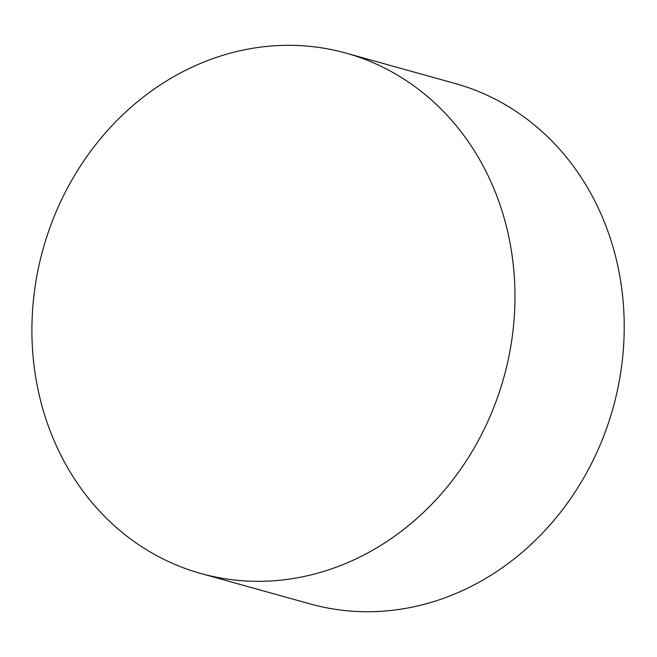<?xml version="1.0" encoding="UTF-8"?>
<svg xmlns="http://www.w3.org/2000/svg" width="657" height="657" viewBox="0 0 657 657"><rect width="100%" height="100%" fill="white"/><g stroke="black" fill="none" stroke-linecap="round" stroke-linejoin="round"><path stroke-width="0.99" d="M246.712 581.018A270.117 239.164 -74.4 0 0 509.766 351.971A270.117 239.164 -74.4 0 0 345.869 53.086A270.117 239.164 -74.4 0 0 43.034 249.175A270.117 239.164 -74.4 0 0 201.001 573.536A270.117 239.164 -74.4 0 0 246.712 581.018M201.001 573.536L310.26 603.947A270.117 239.164 -74.4 0 0 355.971 611.429A270.117 239.164 -74.4 0 0 619.025 382.382A270.117 239.164 -74.4 0 0 455.129 83.496L345.869 53.086"/></g></svg>
